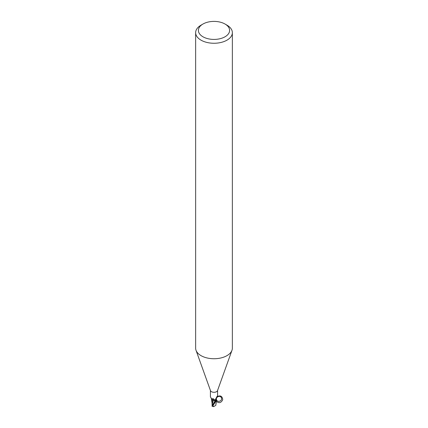 <?xml version="1.0" encoding="UTF-8"?>
<svg xmlns="http://www.w3.org/2000/svg" width="428" height="428" viewBox="0 0 428 428"><rect width="100%" height="100%" fill="white"/><g stroke="black" fill="none" stroke-linecap="round" stroke-linejoin="round"><path stroke-width="0.64" d="M212.39 404.594L212.363 404.599A1.653 0.952 180 0 1 212.363 404.594L212.085 405.182L212.063 402.678M216.584 400.153L215.782 405.321L213.743 406.6L212.898 405.749L216.038 400.961A3.627 2.092 180 0 1 215.289 401.186A3.627 2.092 180 0 0 216.038 400.961L216.611 399.961A3.151 1.819 180 0 1 216.028 400.929A3.579 2.065 180 0 1 215.295 401.154L215.091 400.859A5.516 3.124 169.5 0 0 214.91 400.244M213.952 400.373L215.359 401.287L213.973 400.378M212.422 405.455L212.186 404.337L213.385 400.351L212.427 399.945L213.406 400.287A1.578 0.909 180 0 1 215.091 400.859M212.459 399.95L211.737 399.41L212.454 399.966L212.058 402.834M215.958 401.02A3.67 2.119 180 0 1 215.305 401.207L212.229 405.584L215.075 400.865L213.406 400.287A3.151 1.819 180 0 1 212.721 400.068A3.151 1.819 180 0 1 211.389 398.629M210.421 390.443L210.421 396.793L211.437 398.645L212.09 398.741A3.996 2.263 169.5 0 1 213.422 400.282L212.438 399.891M225.037 24.038L226.984 25.166A18.361 10.604 180 0 1 232.361 32.662L232.361 348.141A18.361 10.604 180 0 1 231.981 350.291L217.504 390.652A3.579 2.065 180 0 1 216.531 391.695A3.579 2.065 180 0 1 212.973 392.214A3.579 2.065 180 0 1 210.496 390.652L196.019 350.291A18.361 10.604 180 0 1 195.639 348.141L195.639 32.662A18.361 10.604 180 0 1 201.016 25.166A18.361 10.604 180 0 1 201.016 25.161L202.963 24.038A15.606 9.009 180 0 1 225.037 24.038A15.606 9.009 180 0 1 225.037 36.781A15.606 9.009 180 0 1 202.963 36.781A15.606 9.009 180 0 1 202.963 24.038L201.016 25.166M212.09 398.741L213.444 398.816L214.647 399.848L215.295 401.154M215.696 398.869L216.028 400.929L215.391 400.324L215.412 399.64L216.98 396.499L217.354 396.21L217.579 396.793L217.178 396.328M231.981 350.291A18.361 10.604 180 0 1 226.984 355.636A18.361 10.604 180 0 1 208.741 358.295A18.361 10.604 180 0 1 196.019 350.291M232.361 32.662A18.361 10.604 180 0 1 226.984 40.157A18.361 10.604 180 0 1 206.975 42.452A18.361 10.604 180 0 1 195.639 32.662M216.98 396.499L217.354 396.21A3.793 3.617 -29.6 0 0 217.012 396.451M215.803 400.881A3.793 3.617 -29.6 0 1 215.498 399.367M215.755 398.73L216.6 400.041M215.605 399.078A1.653 0.952 180 0 1 215.653 399.303A1.653 0.952 180 0 1 215.509 399.693A1.653 0.952 180 0 0 215.653 399.303A1.653 0.952 180 0 0 215.605 399.078M212.898 405.749A3.67 2.119 180 0 1 212.229 405.584L211.972 406.161L213.379 406.584M215.075 400.865L215.359 401.287M212.09 405.209L212.251 404.39M212.079 404.064L212.085 405.182M212.186 404.337L212.144 403.711M215.91 404.888L215.749 405.353L215.91 404.888M216.044 402.769L215.985 403.149M213.107 406.151L213.743 406.6M216.028 403.358L215.937 403.674M216.038 400.956C218.713 403.545 220.944 403.144 222.737 399.752C222.303 396.044 220.34 395.044 216.846 396.751M216.611 399.961C215.279 397.061 220.12 394.846 221.399 397.767C222.726 400.667 217.889 402.887 216.611 399.961M217.579 396.793L217.579 390.443M212.085 403.267L211.421 398.789M215.937 403.545L215.931 405"/></g></svg>
